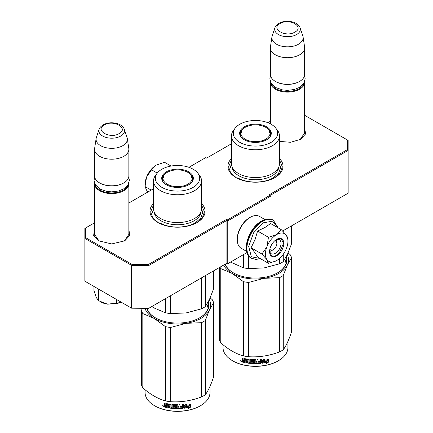 <?xml version="1.0" encoding="UTF-8"?>
<svg xmlns="http://www.w3.org/2000/svg" width="433" height="433" viewBox="0 0 433 433"><rect width="100%" height="100%" fill="white"/><g stroke="black" fill="none" stroke-linecap="round" stroke-linejoin="round"><path stroke-width="0.65" d="M304.659 131.881L304.735 132.796L300.112 139.572M128.855 233.382L128.931 234.296L124.309 241.073M231.466 158.483A27.555 15.907 0 0 0 235.985 177.546A27.555 15.907 0 0 0 274.955 177.546L274.955 177.546A27.555 15.907 0 0 0 279.474 158.483M153.526 203.483A27.555 15.907 0 0 0 158.045 222.546A27.555 15.907 0 0 0 197.015 222.546L197.015 222.546A27.555 15.907 0 0 0 201.534 203.483M304.659 127.87L305.574 133.954L300.556 139.329L290.581 142.295L279.474 141.38M128.855 229.371L129.776 235.455L124.753 240.824L111.714 243.941L98.67 240.824L93.647 235.455L94.567 229.371M94.567 222.795L85.599 227.969L85.599 237.62L131.935 264.368L148.643 264.368L226.372 219.493L227.238 219.996L270.538 194.996L269.672 194.498L347.401 149.623L347.401 139.973L304.659 115.297M270.365 121.294L267.924 122.707M231.466 143.756L206.628 158.094L205.762 157.596L188.923 167.317M153.526 188.756L128.855 202.996M270.625 195.148L348.137 150.397L347.401 149.623M282.646 231.006L348.137 193.194L348.137 140.395L347.401 139.973M85.599 237.62L84.863 238.394L84.863 228.397L85.599 227.969M227.238 219.996L227.758 220.895L227.758 263.697L227.238 263.995L226.372 263.497L226.892 263.194L148.952 308.193L131.632 308.193L84.863 281.196L84.863 238.394L131.632 265.397L131.935 264.368M148.643 264.368L148.952 265.397L226.892 220.397L226.372 219.493M131.632 265.397L148.952 265.397L148.952 308.193L148.643 308.372L131.632 308.193L131.632 265.397M226.892 263.194L226.892 220.397M227.758 220.895L271.058 195.895L271.058 219.32M270.538 194.996L271.058 195.895M99.119 241.078L94.491 234.296L94.567 233.382M246.956 252.612L227.758 263.697M236.229 177.682L230.572 172.697L228.586 166.846L231.466 159.858M279.474 159.858L282.354 166.846L280.373 172.697L274.717 177.682M158.283 222.681L152.627 217.696L150.646 211.845L153.526 204.858M201.534 204.858L204.414 211.845L202.428 217.696L196.771 222.681M128.855 235.211L128.855 183.695A17.147 9.899 -0 0 1 123.838 190.693A17.147 9.899 180 0 1 105.149 192.842A17.147 9.899 180 0 1 94.567 183.695A17.147 9.899 180 0 1 94.583 183.224M128.855 183.695A17.147 9.899 -0 0 0 128.839 183.224M128.238 184.496A16.654 9.618 -0 0 1 123.492 190.092A16.654 9.618 180 0 1 106.312 192.393A16.654 9.618 180 0 1 95.184 184.496M123.492 183.094L123.838 182.894L123.492 183.094A16.654 9.618 180 0 1 99.936 183.094L99.585 182.894A17.147 9.899 180 0 1 94.567 175.895L94.567 149.293A17.147 9.899 180 0 1 94.632 148.438L96.126 138.511A15.642 9.033 180 0 1 96.353 137.586L99.097 129.37A12.849 7.415 0 0 0 105.69 137.331A12.849 7.415 0 0 0 120.796 136.022A12.849 7.415 -0 0 0 124.325 129.37L127.069 137.586A15.642 9.033 -0 0 1 127.297 138.511L128.796 148.438A17.147 9.899 -0 0 1 128.855 149.293A17.147 9.899 -0 0 1 123.838 156.297A17.147 9.899 180 0 1 105.149 158.44A17.147 9.899 180 0 1 94.567 149.293M128.855 149.293L128.855 175.895A17.147 9.899 -0 0 1 123.838 182.894A17.147 9.899 180 0 1 99.585 182.894M127.297 138.511A15.642 9.033 -0 0 1 122.772 145.683A15.642 9.033 180 0 1 105.105 147.48A15.642 9.033 180 0 1 96.126 138.511M304.659 133.71L304.659 82.194A17.147 9.899 -0 0 1 299.636 89.198A17.147 9.899 180 0 1 280.952 91.341A17.147 9.899 180 0 1 270.365 82.194A17.147 9.899 180 0 1 270.387 81.729M304.659 82.194A17.147 9.899 -0 0 0 304.643 81.729M304.042 83.001A16.654 9.618 -0 0 1 299.29 88.597A16.654 9.618 180 0 1 282.116 90.892A16.654 9.618 180 0 1 270.988 83.001M299.29 81.599L299.636 81.399L299.29 81.599A16.654 9.618 180 0 1 275.734 81.599L275.388 81.399A17.147 9.899 180 0 1 270.365 74.395L270.365 47.798A17.147 9.899 180 0 1 270.43 46.937L271.929 37.011A15.642 9.033 180 0 1 272.157 36.085L274.901 27.874A12.849 7.415 0 0 0 281.488 35.831A12.849 7.415 0 0 0 296.6 34.526A12.849 7.415 -0 0 0 300.129 27.874L302.873 36.085A15.642 9.033 -0 0 1 303.095 37.011L304.594 46.937A17.147 9.899 -0 0 1 304.659 47.798A17.147 9.899 -0 0 1 299.636 54.796A17.147 9.899 180 0 1 280.952 56.945A17.147 9.899 180 0 1 270.365 47.798M304.659 47.798L304.659 74.395A17.147 9.899 -0 0 1 299.636 81.399A17.147 9.899 180 0 1 275.388 81.399M303.095 37.011A15.642 9.033 -0 0 1 298.575 44.182A15.642 9.033 180 0 1 280.903 45.985A15.642 9.033 180 0 1 271.929 37.011M93.956 286.706L93.956 290.538L96.283 297.568L98.713 300.789L107.59 304.172L121.695 302.456M116.472 299.441L116.472 303.538L107.59 304.172A15.924 9.19 180 0 1 99.931 301.476M116.472 303.538L121.678 302.45M98.713 289.585L98.713 300.789M276.481 239.606A7.35 4.243 -60 0 1 276.86 241.646L276.86 243.443A5.142 2.971 -60 0 1 273.223 249.744L271.664 250.647L273.223 249.744A5.142 2.971 120 0 1 269.883 249.132M269.71 251.335A7.35 4.243 120 0 0 271.664 250.647M274.663 240.856A5.142 2.971 -60 0 1 276.86 243.443M272.877 249.944L269.721 249.976M275.307 240.299L276.86 243.043M265.429 254.047A15.924 9.19 120 0 0 266.939 259.676L261.949 254.047L266.869 246.848A15.924 9.19 120 0 0 265.429 254.047M276.828 234.47L281.445 229.788L270.587 223.52L264.915 227.525L257.592 231.027L255.069 239.519L251.091 247.773L255.042 252.861L257.586 257.023L268.444 263.291L266.939 259.676C269.185 262.55 272.438 262.836 276.687 260.547C280.941 257.927 284.189 253.884 286.44 248.412A15.924 9.19 120 0 0 287.945 241.046A15.924 9.19 120 0 0 286.505 235.514L286.37 235.319A15.924 9.19 -60 0 0 276.828 234.47L276.552 234.626A15.924 9.19 -60 0 0 267.009 246.496L266.869 246.848M275.956 239.812A8.081 4.666 -60 0 1 279.345 239.747A8.081 4.666 -60 0 1 281.017 243.443A8.081 4.666 -60 0 1 277.488 251.578A8.081 4.666 -60 0 1 271.264 253.743A8.081 4.666 -60 0 1 269.624 250.777M260.109 258.479L251.335 256.758L248.704 246.458L253.559 232.824L263.426 222.779L272.66 221.176L277.867 227.72M269.586 251.643A10.04 5.797 -60 0 1 276.687 239.346A10.04 5.797 -60 0 1 283.788 243.443A10.04 5.797 -60 0 1 276.687 255.746A10.04 5.797 -60 0 1 269.586 251.643M275.556 261.131L268.444 263.291M251.091 247.773L261.949 254.047M267.009 246.496L268.449 237.295L276.552 234.626M257.592 231.027L268.449 237.295M281.445 229.788L286.37 235.319M286.505 235.514L287.945 239.85M276.6 239.395L281.412 238.962L283.442 243.443L279.166 253.305L275.166 256.071L271.615 255.93L269.586 251.546M145.055 185.779L145.055 184.545A15.924 9.19 -60 0 1 146.495 177.351L146.63 177A15.924 9.19 120 0 1 156.172 165.125L164.551 162.299L171.057 166.055M156.172 165.125L151.555 169.806L146.63 177M157.266 173.103L151.555 169.806M146.495 177.351L145.055 186.558L146.56 190.174L147.962 191.965M151.193 190.103L145.055 186.558M246.621 251.4L241.089 248.206A18.37 10.609 -60 0 1 237.284 239.795L237.284 238.794A17.147 9.899 -60 0 1 249.408 217.794L250.274 217.296A18.37 10.609 -60 0 1 259.459 216.386L264.996 219.58M249.007 235.682A18.37 10.609 -60 0 1 252.574 229.506M237.284 239.795A18.37 10.609 -60 0 1 250.274 217.296L249.408 217.794M279.474 163.696A24.004 13.861 180 0 1 272.444 173.498A24.004 13.861 -0 0 1 246.285 176.502A24.004 13.861 -0 0 1 231.466 163.696L231.466 135.897A24.004 13.861 -0 0 0 246.285 148.698A24.004 13.861 -0 0 0 272.444 145.694A24.004 13.861 180 0 0 279.474 135.897L279.474 163.696M230.562 262.079L243.411 267.8A36.74 21.212 -0 0 0 248.558 268.601L248.558 255.779M243.411 267.8L243.411 254.658M248.558 268.601L264.027 267.935L279.501 263.811A36.74 21.212 -0 0 0 283.269 261.635L283.269 254.295M283.269 231.655L283.269 230.648M279.501 263.811L279.501 258.512M283.269 261.635L287.415 254.436L291.555 243.774L291.555 225.864M270.084 132.217A15.556 8.979 180 0 1 270.988 134.695M240.082 135.41A15.556 8.979 -0 0 1 239.914 134.095A15.556 8.979 -0 0 1 244.472 127.746A15.556 8.979 180 0 1 245.062 127.426M265.884 127.426A15.556 8.979 180 0 1 271.026 134.095A15.556 8.979 180 0 1 270.858 135.41M239.952 134.695A15.556 8.979 180 0 1 240.856 132.217M244.288 126.837A15.815 9.131 -0 0 0 239.942 135.026A15.815 9.131 -0 0 0 250.837 142.029A15.815 9.131 -0 0 0 266.652 139.751A15.815 9.131 -0 0 0 270.998 135.026A15.815 9.131 -0 0 0 262.885 125.229A15.815 9.131 -0 0 0 244.288 126.837M271.145 142.343A22.164 12.795 -0 0 0 275.707 128.071A22.164 12.795 -0 0 0 239.795 124.249A22.164 12.795 -0 0 0 235.238 128.071A22.164 12.795 -0 0 0 242.902 143.837A22.164 12.795 -0 0 0 271.145 142.343M232.061 166.765A23.425 13.526 -0 0 0 246.94 178.824A23.425 13.526 -0 0 0 272.038 175.787A23.425 13.526 180 0 0 278.879 166.765M235.238 128.071L233.555 130.241A24.004 13.861 -0 0 0 231.466 135.897M275.707 128.071L277.385 130.241A24.004 13.861 180 0 1 279.474 135.897M284.892 259.205L286.051 263.188M279.474 163.349L280.579 167.598L278.668 173.146L273.223 177.844C263.978 183.462 246.962 183.462 237.717 177.844M230.361 167.598L231.466 163.349M288.102 252.904L290.18 254.669A36.74 21.212 180 0 1 291.555 257.64L291.555 331.884C288.795 340.127 286.029 346.081 283.269 349.745A36.74 21.212 180 0 1 281.45 350.876A36.74 21.212 180 0 1 279.501 351.921L279.501 277.677L264.06 278.332A33.07 19.09 -0 0 0 287.404 264.855L283.269 275.502A36.74 21.212 180 0 1 279.501 277.677M291.555 257.64L287.404 264.855M287.29 254.696A33.07 19.09 180 0 1 287.42 264.817M264.06 278.332L264 278.343A33.07 19.09 180 0 1 232.11 273.407L220.765 268.59A36.74 21.212 180 0 1 220.007 267.172M232.066 273.38A33.07 19.09 180 0 1 223.639 265.072M225.22 264.162A30.987 17.888 -0 0 0 233.387 272.844M277.553 272.844A30.987 17.888 -0 0 0 286.457 260.298A30.987 17.888 -0 0 0 286.089 257.548M286.202 262.598A30.987 17.888 -0 0 0 286.089 262.149M224.944 264.319A31.474 18.17 -0 0 0 233.214 272.747A31.474 18.17 -0 0 0 277.726 272.747L277.726 272.747A31.474 18.17 -0 0 0 286.397 256.515M264 278.343L248.558 282.462A36.74 21.212 180 0 1 243.411 281.666L232.11 273.407M279.501 351.921C269.185 355.807 258.874 357.404 248.558 356.711A36.74 21.212 180 0 1 243.411 355.915L243.411 281.666M243.411 355.915C235.866 353.842 228.315 349.485 220.765 342.839L220.765 268.59M220.765 342.839A36.74 21.212 180 0 1 219.385 339.867L219.385 267.529M283.269 349.745L283.269 275.502M248.558 356.711L248.558 282.462M267.648 360.905A32.453 18.738 180 0 1 262.863 361.782L261.9 363.26L261.9 360.721L264.612 359.06L263.735 360.435A32.453 18.738 180 0 0 268.514 359.477L267.648 360.905L267.464 360.64A31.966 18.457 180 0 1 262.75 361.506L261.803 362.984M268.314 359.217L267.464 360.64M262.863 361.782L262.75 361.506M263.941 360.11A31.966 18.457 180 0 1 263.61 360.164L264.103 359.379M263.735 360.435L263.61 360.164M266.885 362.437L265.997 363.882L268.709 361.983L268.709 359.422L267.751 361.019A32.453 18.738 180 0 1 262.961 361.907L262.1 363.238A32.453 18.738 180 0 0 266.885 362.437L266.712 362.172A31.966 18.457 180 0 1 262.306 362.924M268.509 359.758L268.509 361.723L266.398 363.233M262.847 361.631L262.035 363.06M245.132 362.361A31.966 18.457 180 0 1 242.783 361.836L242.41 360.278M255.091 360.554L255.091 363.325L254.945 360.429A32.453 18.738 180 0 1 252.396 360.348L252.396 361.328A32.453 18.738 180 0 0 254.063 361.398L254.442 361.712L254.442 363.314L254.063 363.617A32.453 18.738 180 0 1 245.868 362.794L245.868 362.053A32.453 18.738 180 0 0 247.828 362.367L247.974 361.647A32.453 18.738 180 0 1 246.312 361.393L246.312 360.651A32.453 18.738 180 0 0 247.974 360.905L247.828 359.904A32.453 18.738 180 0 1 245.284 359.487L245.132 362.659A32.453 18.738 180 0 1 242.588 362.096L242.783 361.836M242.772 360.261L242.209 359.655L242.41 359.401L242.962 359.996L242.209 360.575L242.772 360.261M242.209 359.655L242.209 358.059A32.453 18.738 180 0 0 243.113 358.28L243.113 359.693L243.492 360.088A32.453 18.738 180 0 0 244.401 360.288L244.401 358.881L244.78 358.648A32.453 18.738 180 0 0 248.553 359.26L248.932 359.617L248.932 362.508A32.453 18.738 180 0 0 249.836 362.61L249.922 362.329A31.966 18.457 180 0 1 249.836 362.324M261.251 359.395L260.958 363.363L261.337 363.016L261.337 359.385A32.453 18.738 180 0 1 260.433 359.471L260.433 361.192A32.453 18.738 180 0 1 258.322 361.339L258.322 362.08A32.453 18.738 180 0 0 260.433 361.934L260.282 362.686A32.453 18.738 180 0 1 257.96 362.838L257.96 359.639A32.453 18.738 180 0 1 257.05 359.671L257.05 361.393A32.453 18.738 180 0 1 255.849 361.414L255.849 360.002L255.47 359.693A32.453 18.738 180 0 1 251.697 359.569L251.319 359.85L251.319 361.69L251.697 362.026A32.453 18.738 180 0 0 253.365 362.112L253.365 362.854A32.453 18.738 180 0 1 250.745 362.692L250.745 359.493A32.453 18.738 180 0 1 249.836 359.406L249.836 362.61M255.849 361.414L255.843 361.127A31.966 18.457 180 0 1 255.843 361.127L255.843 359.953M257.96 362.838L257.922 362.556A31.966 18.457 180 0 0 257.96 362.556M260.877 363.087A31.966 18.457 180 0 1 255.47 363.352L255.097 363.038M260.958 363.363A32.453 18.738 180 0 1 255.47 363.633L255.47 363.352M254.063 363.617L254.084 363.336A31.966 18.457 180 0 1 246.014 362.524L245.868 362.794M247.828 359.904L247.941 359.634A31.966 18.457 180 0 1 245.435 359.217L245.289 359.471M245.284 359.487L245.435 359.217M256.904 362.876A32.453 18.738 180 0 1 255.995 362.892L255.849 362.15A32.453 18.738 180 0 0 257.05 362.129L256.904 362.876M257.029 361.847L257.029 362.134L257.029 361.847A31.966 18.457 180 0 1 255.843 361.869L255.99 362.61M244.401 361.772A32.453 18.738 180 0 1 243.259 361.517L243.113 360.743A32.453 18.738 180 0 0 244.401 361.03L244.564 361.501A31.966 18.457 180 0 1 244.401 361.468M244.401 361.03L244.564 360.765A31.966 18.457 180 0 1 243.297 360.478L243.113 360.743M244.564 360.765L244.564 361.501M247.974 360.619A31.966 18.457 180 0 0 248.087 360.629L247.941 359.634M246.447 360.673L246.447 361.122A31.966 18.457 180 0 0 248.087 361.371L247.941 362.091M246.014 362.08L246.014 362.524M254.458 363.033L254.084 363.336M255.097 360.267L254.95 360.148A31.966 18.457 180 0 1 252.444 360.067L252.298 360.375M260.357 361.939L260.357 361.652A31.966 18.457 180 0 1 258.322 361.799M257.922 359.639L257.922 362.556M251.384 359.682L251.384 361.409L251.757 361.744A31.966 18.457 180 0 0 253.397 361.831L253.397 362.573M249.922 359.417L249.922 362.329M244.564 358.659L244.564 360.023A31.966 18.457 180 0 1 244.401 359.991M242.41 358.107L242.41 359.401M242.588 362.096L242.209 361.685L242.41 360.321M241.803 361.079L240.369 360.981L241.592 361.333L240.456 360.759M255.47 363.633L255.091 363.325M287.929 341.41L287.929 347.493A32.453 18.738 180 0 1 278.419 360.743A32.453 18.738 180 0 1 232.521 360.743A32.453 18.738 180 0 1 223.017 347.493L223.017 344.733M278.073 360.943L278.419 360.743L278.073 360.943A31.966 18.457 180 0 1 232.867 360.943L232.521 360.743M240.975 360.662L240.872 361.035L241.089 360.7M265.748 127.345A14.538 8.389 180 0 1 268.752 129.873A14.538 8.389 180 0 1 263.702 140.2A14.538 8.389 180 0 1 245.192 139.215A14.538 8.389 -0 0 1 242.188 129.873A14.538 8.389 -0 0 1 265.748 127.345M268.752 129.873L270.657 135.275A15.187 8.768 180 0 1 270.614 135.93M242.188 129.873L240.283 135.275A15.187 8.768 -0 0 0 240.326 135.93M201.534 208.695A24.004 13.861 180 0 1 194.504 218.497A24.004 13.861 -0 0 1 168.345 221.501A24.004 13.861 -0 0 1 153.526 208.695L153.526 180.897A24.004 13.861 -0 0 0 168.345 193.697A24.004 13.861 -0 0 0 194.504 190.693A24.004 13.861 180 0 0 201.534 180.897L201.534 208.695M151.794 306.553L154.148 307.993L165.471 312.799A36.74 21.212 -0 0 0 170.618 313.595L170.618 295.685M165.471 312.799L165.471 298.656M170.618 313.595L186.087 312.935L201.556 308.81A36.74 21.212 -0 0 0 205.323 306.634L205.323 275.648M201.556 308.81L201.556 277.824M205.323 306.634L209.469 299.436L213.615 288.773L213.615 270.858M192.144 177.216A15.556 8.979 180 0 1 193.048 179.695M162.142 180.409A15.556 8.979 -0 0 1 161.974 179.094A15.556 8.979 -0 0 1 166.532 172.745A15.556 8.979 180 0 1 167.116 172.426M187.938 172.426A15.556 8.979 180 0 1 193.086 179.094A15.556 8.979 180 0 1 192.918 180.409M162.012 179.695A15.556 8.979 180 0 1 162.916 177.216M166.348 171.836A15.815 9.131 -0 0 0 162.002 180.025A15.815 9.131 -0 0 0 172.897 187.029A15.815 9.131 -0 0 0 188.712 184.75A15.815 9.131 -0 0 0 193.058 180.025A15.815 9.131 -0 0 0 184.945 170.229A15.815 9.131 -0 0 0 166.348 171.836M193.205 187.343A22.164 12.795 -0 0 0 197.762 173.07A22.164 12.795 -0 0 0 161.855 169.243A22.164 12.795 -0 0 0 157.293 173.07A22.164 12.795 -0 0 0 164.957 188.837A22.164 12.795 -0 0 0 193.205 187.343M154.121 211.764A23.425 13.526 -0 0 0 169 223.823A23.425 13.526 -0 0 0 194.092 220.787A23.425 13.526 180 0 0 200.939 211.764M157.293 173.07L155.615 175.235A24.004 13.861 -0 0 0 153.526 180.897M197.762 173.07L199.445 175.235A24.004 13.861 180 0 1 201.534 180.897M206.952 304.204L208.105 308.188M201.534 208.349L202.639 212.598L200.723 218.14L195.283 222.843C186.038 228.462 169.022 228.462 159.777 222.843M152.421 212.598L153.526 208.349M210.157 297.904L212.235 299.663A36.74 21.212 180 0 1 213.615 302.635L213.615 376.883C210.849 385.126 208.089 391.08 205.323 394.744A36.74 21.212 180 0 1 203.51 395.876A36.74 21.212 180 0 1 201.556 396.92L201.556 322.677L186.12 323.332A33.07 19.09 -0 0 0 209.464 309.855L205.323 320.501A36.74 21.212 180 0 1 201.556 322.677M213.615 302.635L209.464 309.855M209.35 299.696A33.07 19.09 180 0 1 209.48 309.817M186.12 323.332L186.055 323.343A33.07 19.09 180 0 1 154.17 318.407L142.82 313.589A36.74 21.212 180 0 1 141.445 310.618L142.219 308.372M154.126 318.379A33.07 19.09 180 0 1 145.012 308.372M147.004 308.372A30.987 17.888 -0 0 0 155.447 317.844M199.613 317.844A30.987 17.888 -0 0 0 208.517 305.297A30.987 17.888 -0 0 0 208.149 302.548M208.257 307.592A30.987 17.888 -0 0 0 208.149 307.149M146.635 308.372A31.474 18.17 -0 0 0 155.274 317.746A31.474 18.17 -0 0 0 199.786 317.746L199.786 317.746A31.474 18.17 -0 0 0 208.457 301.514M186.055 323.343L170.618 327.462A36.74 21.212 180 0 1 165.471 326.666L154.17 318.407M201.556 396.92C191.245 400.806 180.929 402.403 170.618 401.71A36.74 21.212 180 0 1 165.471 400.915L165.471 326.666M165.471 400.915C157.921 398.842 150.37 394.485 142.82 387.838L142.82 313.589M142.82 387.838A36.74 21.212 180 0 1 141.445 384.867L141.445 310.618M205.323 394.744L205.323 320.501M170.618 401.71L170.618 327.462M189.708 405.905A32.453 18.738 180 0 1 184.918 406.782L183.96 408.259L183.96 405.721L186.672 404.059L185.795 405.434A32.453 18.738 180 0 0 190.569 404.476L189.708 405.905L189.524 405.64A31.966 18.457 180 0 1 184.81 406.506L183.863 407.983M190.374 404.216L189.524 405.64M184.918 406.782L184.81 406.506M186.001 405.109A31.966 18.457 180 0 1 185.67 405.164L186.158 404.379M185.795 405.434L185.67 405.164M188.945 407.437L188.052 408.882L190.769 406.982L190.769 404.422L189.806 406.019A32.453 18.738 180 0 1 185.021 406.906L184.155 408.238A32.453 18.738 180 0 0 188.945 407.437L188.772 407.172A31.966 18.457 180 0 1 184.361 407.924M190.569 404.758L190.569 406.722L188.458 408.227M184.907 406.63L184.09 408.059M167.192 407.361A31.966 18.457 180 0 1 164.838 406.836L164.47 405.277M177.151 405.553L177.151 408.319L177.005 405.429A32.453 18.738 180 0 1 174.456 405.348L174.456 406.327A32.453 18.738 180 0 0 176.123 406.398L176.502 406.711L176.502 408.314L176.123 408.617A32.453 18.738 180 0 1 167.928 407.794L167.928 407.052A32.453 18.738 180 0 0 169.888 407.366L170.034 406.647A32.453 18.738 180 0 1 168.367 406.392L168.367 405.651A32.453 18.738 180 0 0 170.034 405.905L169.888 404.904A32.453 18.738 180 0 1 167.338 404.487L167.192 407.659A32.453 18.738 180 0 1 164.643 407.096L164.838 406.836M164.827 405.261L164.264 404.655L164.464 404.4L165.022 404.996L164.264 405.575L164.827 405.261M164.264 404.655L164.264 403.058A32.453 18.738 180 0 0 165.173 403.28L165.173 404.693L165.552 405.088A32.453 18.738 180 0 0 166.456 405.288L166.456 403.881L166.835 403.648A32.453 18.738 180 0 0 170.607 404.26L170.992 404.617L170.992 407.507A32.453 18.738 180 0 0 171.896 407.61L171.982 407.329A31.966 18.457 180 0 1 171.896 407.323M183.305 404.395L183.018 408.362L183.397 408.016L183.397 404.384A32.453 18.738 180 0 1 182.488 404.471L182.488 406.192A32.453 18.738 180 0 1 180.382 406.338L180.382 407.08A32.453 18.738 180 0 0 182.488 406.933L182.342 407.686A32.453 18.738 180 0 1 180.014 407.837L180.014 404.639A32.453 18.738 180 0 1 179.11 404.671L179.11 406.392A32.453 18.738 180 0 1 177.909 406.414L177.909 405.001L177.53 404.693A32.453 18.738 180 0 1 173.757 404.563L173.379 404.85L173.379 406.69L173.757 407.025A32.453 18.738 180 0 0 175.425 407.112L175.425 407.854A32.453 18.738 180 0 1 172.799 407.691L172.799 404.492A32.453 18.738 180 0 1 171.896 404.406L171.896 407.61M177.909 406.414L177.903 406.127A31.966 18.457 180 0 1 177.903 406.127L177.903 404.952M180.014 407.837L179.976 407.556A31.966 18.457 180 0 0 180.014 407.556M182.932 408.086A31.966 18.457 180 0 1 177.53 408.351L177.157 408.038M183.018 408.362A32.453 18.738 180 0 1 177.53 408.633L177.53 408.351M176.123 408.617L176.144 408.335A31.966 18.457 180 0 1 168.074 407.523L167.928 407.794M169.888 404.904L170.001 404.633A31.966 18.457 180 0 1 167.495 404.216L167.349 404.471M167.338 404.487L167.495 404.216M178.964 407.875A32.453 18.738 180 0 1 178.055 407.891L177.909 407.15A32.453 18.738 180 0 0 179.11 407.128L178.964 407.875M179.11 407.128L179.083 406.847L179.083 407.134M166.456 406.771A32.453 18.738 180 0 1 165.319 406.517L165.173 405.743A32.453 18.738 180 0 0 166.456 406.03L166.624 406.5A31.966 18.457 180 0 1 166.456 406.468M166.456 406.03L166.624 405.764A31.966 18.457 180 0 1 165.357 405.477L165.173 405.743M166.624 405.764L166.624 406.5M179.083 406.847A31.966 18.457 180 0 1 177.903 406.868L178.05 407.61M170.034 405.613A31.966 18.457 180 0 0 170.147 405.629L170.001 404.633M168.507 405.672L168.507 406.122A31.966 18.457 180 0 0 170.147 406.37L170.001 407.09M168.074 407.08L168.074 407.523M176.518 408.032L176.144 408.335M177.157 405.266L177.01 405.147A31.966 18.457 180 0 1 174.499 405.066L174.358 405.375M182.412 406.939L182.412 406.652A31.966 18.457 180 0 1 180.382 406.798M179.976 404.639L179.976 407.556M173.438 404.682L173.438 406.408L173.812 406.744A31.966 18.457 180 0 0 175.452 406.831L175.452 407.572M171.982 404.417L171.982 407.329M166.624 403.659L166.624 405.023A31.966 18.457 180 0 1 166.456 404.985M164.464 403.107L164.464 404.4M164.643 407.096L164.264 406.684L164.464 405.32M163.863 406.078L162.429 405.981L163.652 406.333L162.51 405.753M177.53 408.633L177.151 408.319M209.983 386.409L209.983 392.493A32.453 18.738 180 0 1 200.479 405.743A32.453 18.738 180 0 1 154.581 405.743A32.453 18.738 180 0 1 145.071 392.493L145.071 389.732M200.133 405.943L200.479 405.743L200.133 405.943A31.966 18.457 180 0 1 154.927 405.943L154.581 405.743M163.035 405.661L162.927 406.035L163.149 405.699M187.808 172.345A14.538 8.389 180 0 1 190.812 174.872A14.538 8.389 180 0 1 185.757 185.2A14.538 8.389 180 0 1 167.252 184.214A14.538 8.389 -0 0 1 164.248 174.872A14.538 8.389 -0 0 1 187.808 172.345M190.812 174.872L192.717 180.274A15.187 8.768 180 0 1 192.674 180.929M164.248 174.872L162.343 180.274A15.187 8.768 -0 0 0 162.386 180.929M104.299 125.018C94.275 130.268 110.025 139.361 119.124 133.575C129.148 128.325 113.397 119.232 104.299 125.018M280.102 23.517C270.078 28.767 285.829 37.86 294.927 32.074C304.946 26.824 289.201 17.731 280.102 23.517M94.995 287.041A21.921 12.654 0 0 0 97.528 288.508M251.335 258.22A21.921 12.66 -60 0 1 251.178 258.133A21.921 12.66 -60 0 1 247.817 240.564A21.921 12.66 -60 0 1 262.138 221.247A21.921 12.66 -60 0 1 273.099 220.159A21.921 12.66 -60 0 1 273.255 220.251M251.492 258.312A21.921 12.66 -60 0 1 248.131 240.743A21.921 12.66 -60 0 1 262.452 221.425A21.921 12.66 -60 0 1 273.412 220.337L273.099 220.159C270.798 218.286 266.901 218.627 261.402 221.171C248.304 228.088 240.64 252.812 251.178 258.133L255.935 259.464L260.368 258.631M94.567 235.211L94.567 183.695M124.325 129.37C122.317 122.831 109.776 120.861 103.076 124.893C100.591 126.625 99.265 128.119 99.097 129.37M270.365 123.822L270.365 82.194M300.129 27.874C298.12 21.336 285.58 19.366 278.879 23.398C276.395 25.125 275.069 26.619 274.901 27.874M100.824 290.408L93.133 285.969M278.127 227.872L273.412 220.337M287.945 241.046L287.945 239.038M270.495 75.596L269.84 78.855L271.166 83.304L276.048 87.688L282.668 89.934L287.485 90.356L294.337 89.496L299.344 87.482L303.565 83.748L305.184 78.811L304.534 75.596M94.692 177.097L94.037 180.35L95.368 184.799L100.245 189.183L106.87 191.429L111.682 191.857L118.534 190.996L123.546 188.977L127.762 185.243L129.386 180.307L128.731 177.097M286.089 257.099L286.089 263.042M208.149 302.099L208.149 308.042"/></g></svg>

